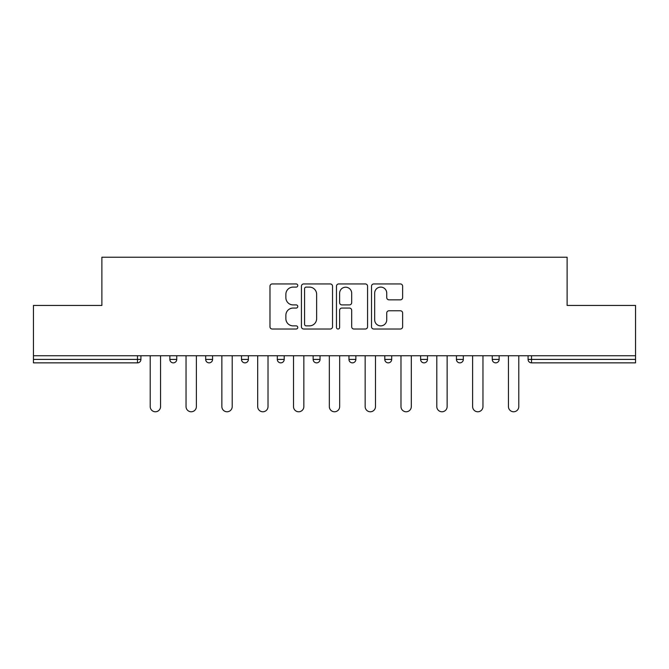 <?xml version="1.0" encoding="UTF-8"?>
<svg xmlns="http://www.w3.org/2000/svg" width="669" height="669" viewBox="0 0 669 669"><rect width="100%" height="100%" fill="white"/><g stroke="black" fill="none" stroke-linecap="round" stroke-linejoin="round"><path stroke-width="1" d="M297.764 285.521A1.581 1.581 0 0 0 296.183 283.949L272.233 283.949A2.258 2.258 0 0 0 269.975 286.198L269.975 326.773A2.258 2.258 0 0 0 272.233 329.023L296.183 329.023A1.581 1.581 0 0 0 297.764 327.45A1.581 1.581 0 0 0 296.183 325.87L293.081 325.87A7.217 7.217 0 0 1 285.872 318.653L285.872 315.275A7.217 7.217 0 0 1 293.081 308.066L296.183 308.066A1.581 1.581 0 0 0 297.764 306.486A1.581 1.581 0 0 0 296.183 304.905L293.081 304.905A7.217 7.217 0 0 1 285.872 297.697L285.872 294.31A7.217 7.217 0 0 1 293.081 287.101L296.183 287.101A1.581 1.581 0 0 0 297.764 285.521M400.371 299.837A2.258 2.258 0 0 0 402.629 297.58L402.629 286.198A2.258 2.258 0 0 0 400.371 283.949L373.779 283.949A2.258 2.258 0 0 0 371.521 286.198L371.521 326.773A2.258 2.258 0 0 0 373.779 329.023L400.371 329.023A2.258 2.258 0 0 0 402.629 326.773L402.629 313.025A2.258 2.258 0 0 0 400.371 310.767L388.99 310.767A2.258 2.258 0 0 0 386.741 313.025L386.741 319.841A6.029 6.029 0 0 1 380.711 325.87A6.029 6.029 0 0 1 374.682 319.841L374.682 293.131A6.029 6.029 0 0 1 380.711 287.101A6.029 6.029 0 0 1 386.741 293.131L386.741 297.58A2.258 2.258 0 0 0 388.99 299.837L400.371 299.837M33.45 355.741L33.45 305.449L101.88 305.449L101.88 257.231L567.12 257.231L567.12 305.449L635.55 305.449L635.55 355.741L33.45 355.741L33.45 359.412L137.471 359.412L137.471 355.741M332.526 286.198A2.258 2.258 0 0 0 330.277 283.949L303.676 283.949A2.258 2.258 0 0 0 301.426 286.198L301.426 326.773A2.258 2.258 0 0 0 303.676 329.023L330.277 329.023A2.258 2.258 0 0 0 332.526 326.773L332.526 286.198M338.723 283.949L365.324 283.949A2.258 2.258 0 0 1 367.574 286.198L367.574 326.773A2.258 2.258 0 0 1 365.324 329.023L353.943 329.023A2.258 2.258 0 0 1 351.685 326.773L351.685 310.316A2.258 2.258 0 0 0 349.435 308.066L341.884 308.066A2.258 2.258 0 0 0 339.626 310.316L339.626 327.45A1.581 1.581 0 0 1 338.054 329.023A1.581 1.581 0 0 1 336.474 327.45L336.474 286.198A2.258 2.258 0 0 1 338.723 283.949M137.471 362.857A3.445 3.445 0 0 0 140.916 359.412L137.471 359.412L137.471 362.857A3.445 3.445 0 0 0 140.916 359.412L140.916 355.741L140.916 359.412A3.445 3.445 0 0 1 137.471 362.857L33.45 362.857L33.45 359.412M635.55 355.741L635.55 362.857L531.529 362.857A3.445 3.445 0 0 1 528.084 359.412L528.084 355.741L528.084 359.412L635.55 359.412M169.851 355.741L169.851 359.412L169.851 355.741M173.296 362.857A3.445 3.445 0 0 1 169.851 359.412A3.445 3.445 0 0 0 173.296 362.857A3.445 3.445 0 0 0 176.741 359.412L176.741 355.741L176.741 359.412A3.445 3.445 0 0 1 173.296 362.857A3.445 3.445 0 0 1 169.851 359.412L176.741 359.412A3.445 3.445 0 0 1 173.296 362.857M205.676 355.741L205.676 359.412L205.676 355.741M212.566 355.741L212.566 359.412L212.566 355.741M241.501 355.741L241.501 359.412L241.501 355.741M248.391 355.741L248.391 359.412L248.391 355.741M277.317 359.412A3.445 3.445 0 0 0 280.763 362.857A3.445 3.445 0 0 0 284.208 359.412A3.445 3.445 0 0 1 280.763 362.857A3.445 3.445 0 0 0 284.208 359.412L284.208 355.741L284.208 359.412L277.317 359.412A3.445 3.445 0 0 0 280.763 362.857A3.445 3.445 0 0 1 277.317 359.412L277.317 355.741M313.142 355.741L313.142 359.412L313.142 355.741M320.033 355.741L320.033 359.412L320.033 355.741M348.967 359.412A3.445 3.445 0 0 0 352.412 362.857A3.445 3.445 0 0 0 355.858 359.412L355.858 355.741L355.858 359.412L348.967 359.412A3.445 3.445 0 0 0 352.412 362.857A3.445 3.445 0 0 1 348.967 359.412L348.967 355.741M384.792 355.741L384.792 359.412L384.792 355.741M391.683 355.741L391.683 359.412L391.683 355.741M420.609 355.741L420.609 359.412L420.609 355.741M427.499 355.741L427.499 359.412L427.499 355.741M456.434 355.741L456.434 359.412L456.434 355.741M463.324 355.741L463.324 359.412L463.324 355.741M492.259 355.741L492.259 359.412L492.259 355.741M499.149 355.741L499.149 359.412L499.149 355.741M209.121 362.857A3.445 3.445 0 0 1 205.676 359.412A3.445 3.445 0 0 0 209.121 362.857A3.445 3.445 0 0 0 212.566 359.412A3.445 3.445 0 0 1 209.121 362.857A3.445 3.445 0 0 1 205.676 359.412L212.566 359.412A3.445 3.445 0 0 1 209.121 362.857M244.946 362.857A3.445 3.445 0 0 1 241.501 359.412A3.445 3.445 0 0 0 244.946 362.857A3.445 3.445 0 0 0 248.391 359.412A3.445 3.445 0 0 1 244.946 362.857A3.445 3.445 0 0 1 241.501 359.412L248.391 359.412A3.445 3.445 0 0 1 244.946 362.857M316.588 362.857A3.445 3.445 0 0 1 313.142 359.412A3.445 3.445 0 0 0 316.588 362.857A3.445 3.445 0 0 0 320.033 359.412A3.445 3.445 0 0 1 316.588 362.857A3.445 3.445 0 0 1 313.142 359.412L320.033 359.412A3.445 3.445 0 0 1 316.588 362.857M388.237 362.857A3.445 3.445 0 0 1 384.792 359.412A3.445 3.445 0 0 0 388.237 362.857A3.445 3.445 0 0 0 391.683 359.412A3.445 3.445 0 0 1 388.237 362.857A3.445 3.445 0 0 1 384.792 359.412L391.683 359.412M424.054 362.857A3.445 3.445 0 0 1 420.609 359.412L427.499 359.412A3.445 3.445 0 0 1 424.054 362.857A3.445 3.445 0 0 0 427.499 359.412M459.879 362.857A3.445 3.445 0 0 1 456.434 359.412A3.445 3.445 0 0 0 459.879 362.857A3.445 3.445 0 0 0 463.324 359.412A3.445 3.445 0 0 1 459.879 362.857A3.445 3.445 0 0 1 456.434 359.412L463.324 359.412M495.704 362.857A3.445 3.445 0 0 1 492.259 359.412A3.445 3.445 0 0 0 495.704 362.857A3.445 3.445 0 0 0 499.149 359.412A3.445 3.445 0 0 1 495.704 362.857A3.445 3.445 0 0 1 492.259 359.412L499.149 359.412A3.445 3.445 0 0 1 495.704 362.857M306.159 287.101A1.581 1.581 0 0 0 304.579 288.682L304.579 324.289A1.581 1.581 0 0 0 306.159 325.87L309.421 325.87A7.217 7.217 0 0 0 316.638 318.653L316.638 294.31A7.217 7.217 0 0 0 309.421 287.101L306.159 287.101M351.685 293.239A6.029 6.029 0 0 0 345.656 287.21A6.029 6.029 0 0 0 339.626 293.239L339.626 302.656A2.258 2.258 0 0 0 341.884 304.905L349.435 304.905A2.258 2.258 0 0 0 351.685 302.656L351.685 293.239M150.216 406.601L150.216 355.741L150.216 406.601A5.168 5.168 0 0 0 155.384 411.769A5.168 5.168 0 0 0 160.552 406.601L160.552 355.741M186.041 406.601L186.041 355.741L186.041 406.601A5.168 5.168 0 0 0 191.209 411.769A5.168 5.168 0 0 0 196.377 406.601L196.377 355.741M221.865 406.601L221.865 355.741L221.865 406.601A5.168 5.168 0 0 0 227.034 411.769A5.168 5.168 0 0 0 232.202 406.601L232.202 355.741M257.69 406.601L257.69 355.741L257.69 406.601A5.168 5.168 0 0 0 262.85 411.769A5.168 5.168 0 0 0 268.018 406.601L268.018 355.741M293.507 406.601L293.507 355.741L293.507 406.601A5.168 5.168 0 0 0 298.675 411.769A5.168 5.168 0 0 0 303.843 406.601L303.843 355.741M329.332 406.601L329.332 355.741L329.332 406.601A5.168 5.168 0 0 0 334.5 411.769A5.168 5.168 0 0 0 339.668 406.601L339.668 355.741M365.157 406.601L365.157 355.741L365.157 406.601A5.168 5.168 0 0 0 370.325 411.769A5.168 5.168 0 0 0 375.493 406.601L375.493 355.741M400.982 406.601L400.982 355.741L400.982 406.601A5.168 5.168 0 0 0 406.15 411.769A5.168 5.168 0 0 0 411.31 406.601L411.31 355.741M436.798 406.601L436.798 355.741L436.798 406.601A5.168 5.168 0 0 0 441.966 411.769A5.168 5.168 0 0 0 447.135 406.601L447.135 355.741M472.623 406.601L472.623 355.741L472.623 406.601A5.168 5.168 0 0 0 477.791 411.769A5.168 5.168 0 0 0 482.959 406.601L482.959 355.741M508.448 406.601L508.448 355.741L508.448 406.601A5.168 5.168 0 0 0 513.616 411.769A5.168 5.168 0 0 0 518.784 406.601L518.784 355.741M531.529 355.741L531.529 362.857M352.412 362.857A3.445 3.445 0 0 0 355.858 359.412"/></g></svg>
